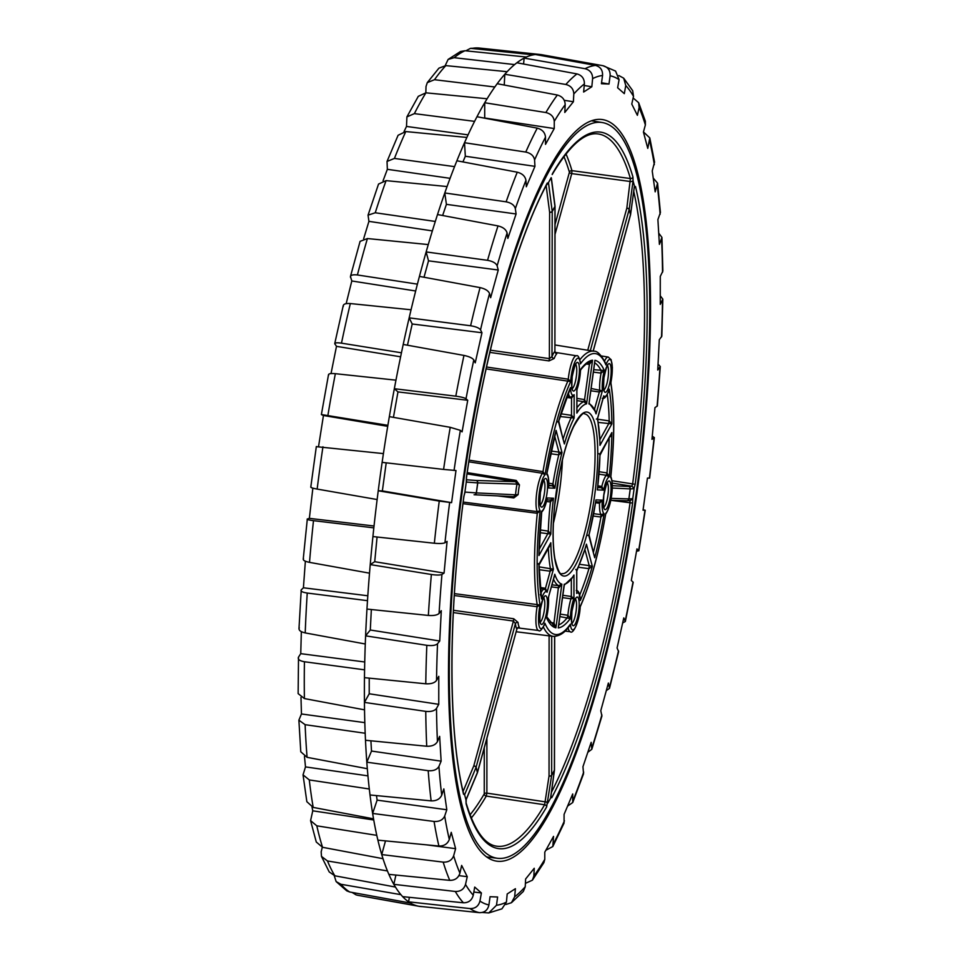 <?xml version="1.0" encoding="UTF-8"?>
<svg xmlns="http://www.w3.org/2000/svg" width="961" height="961" viewBox="0 0 961 961"><rect width="100%" height="100%" fill="white"/><g stroke="black" fill="none" stroke-linecap="round" stroke-linejoin="round"><path stroke-width="1.44" d="M470.061 814.832A356.507 82.814 98.1 0 0 484.26 793.894A2.15 1.093 180 0 1 486.879 793.125L486.278 796.068A2.15 1.814 30.3 0 1 484.26 793.894L484.272 747.838M566.005 153.952A358.657 83.319 -81.9 0 1 571.951 170.65L571.747 173.605A2.15 1.009 15.4 0 1 569.417 172.223A2.15 1.862 163.6 0 1 571.951 170.65L630.404 178.542A359.714 83.559 98.1 0 0 597.922 133.915C584.708 132.077 569.465 145.64 552.179 174.578L552.383 173.797A2.15 1.814 30.1 0 1 552.179 174.578M454.397 593.622L540.034 604.986L537.103 606.715A20.842 4.841 -81.9 0 0 536.658 609.658A20.842 4.841 -81.9 0 0 538.592 630.488C539.722 631.954 541.716 629.887 544.587 624.314L544.166 625.383M486.53 367.006L568.275 379.199L570.642 381.553L486.11 368.892M463.178 502.062L537.199 511.624L540.13 510.699L537.283 513.294L462.974 503.672M591.111 388.472L602.367 390.791L599.34 391.98L599.628 389.673A20.842 4.841 -81.9 0 1 600.361 377.493A20.842 4.841 -81.9 0 1 601.069 373.12L593.357 372.099M560.203 614.115L567.903 615.292L570.281 618.584L559.867 616.59M463.19 791.191L473.797 765.833A2.15 0.937 22.7 0 1 475.947 767.178A2.15 0.937 22.7 0 1 476.043 767.419L464.607 794.759L465.965 799.84L477.401 772.5A2.15 0.937 22.7 0 1 477.389 772.824A2.15 0.937 22.7 0 1 477.173 773.052M453.448 610.295L513.715 618.752L518.015 622.38A2.15 1.55 173.7 0 0 515.42 623.629L476.115 767.19A2.15 1.838 -14.9 0 1 476.043 767.419L477.401 772.5A2.15 1.838 -14.9 0 0 477.473 772.284L516.874 629.071A23.328 5.418 -81.9 0 1 515.42 623.629L513.426 621.046L473.797 765.833A2.15 0.997 15.3 0 1 476.115 767.19L477.473 772.284A2.15 1.009 15.4 0 1 477.473 772.56A2.15 1.009 15.4 0 1 477.413 772.692M549.103 635.846L549.043 775.971A2.15 1.141 7.8 0 0 551.65 775.431L546.641 806.94A2.15 1.814 -149.9 0 0 544.623 804.765L549.043 775.971A2.15 1.093 0 0 0 551.662 775.203L554.389 770.278A2.15 1.081 0.1 0 0 554.473 769.989A2.15 1.081 0.1 0 0 554.389 769.701M547.842 803.072L550.569 798.147L554.377 770.494A2.15 1.141 7.8 0 0 554.449 770.278A2.15 1.141 7.8 0 0 554.461 770.133M553.392 523.264A80.664 18.739 98.1 0 0 559.698 489.882A80.664 18.739 98.1 0 0 562.437 459.863M462.842 486.951A371.583 86.322 -81.9 0 1 602.343 122.552A371.583 86.322 -81.9 0 1 636.194 493.786A371.583 86.322 -81.9 0 1 497.402 858.281A371.583 86.322 -81.9 0 1 462.842 486.951M558.557 478.17A69.925 16.241 -81.9 0 1 557.2 489.774A69.925 16.241 -81.9 0 1 554.785 504.609M630.368 215.12A2.15 0.997 -164.7 0 0 630.512 214.892A2.15 0.997 -164.7 0 0 630.512 214.615A2.15 1.838 -14.9 0 0 630.56 214.399L634.428 185.978L633.071 180.884L629.203 209.306A2.15 1.057 -172.2 0 0 626.824 208.153L630.404 178.542A2.15 1.862 163.7 0 0 632.939 176.968L633.071 180.884M554.857 205.714A2.15 1.021 172.6 0 1 555.026 206.038A2.15 1.021 172.6 0 1 554.941 206.387L551.194 177.665L548.467 182.59L552.215 211.312A2.15 1.021 172.6 0 1 552.058 211.516A2.15 1.021 172.6 0 1 549.62 212.285L546.136 185.641L548.467 182.59M466.289 482.05L464.908 492.068L476.32 492.909L477.689 482.89L466.289 482.05L466.421 477.653A361.865 84.063 -81.9 0 1 547.277 183.022L548.347 183.155M632.746 498.675L634.116 488.668L630.284 488.909L628.902 498.915L632.746 498.675L632.614 503.071L610.752 500.309M634.392 186.542L635.485 186.506A361.865 84.063 -81.9 0 1 635.185 484.308L634.092 488.212L631.833 486.218L632.638 484.056A359.714 83.559 98.1 0 0 633.731 191.383M626.536 500.765A2.15 2.09 -88.3 0 0 628.866 498.915L630.236 488.909A2.15 2.09 -87.2 0 0 628.494 486.482L631.833 486.218L612.181 483.071M597.646 419.188L609.19 420.906L611.869 423.873L598.235 422.408M593.682 369.697L604.265 370.465L601.069 373.12L601.093 370.658A133.038 30.908 98.1 0 0 594.619 362.874M469.088 460.163L542.989 471.623L545.043 474.83L542.46 473.268L468.836 461.821M579.747 594.883A133.038 30.908 98.1 0 0 588.949 568.66L589.201 565.609L592.348 566.353L588.949 568.66L578.246 567.206M599.196 471.719L606.992 472.92L609.166 476.896L606.319 475.299L599.003 474.157M593.694 513.691L600.925 514.628L604.121 513.691L600.949 517.03L593.249 516.033M539.073 566.846L553.416 569.176L550.16 571.206L550.401 568.395A93.313 21.683 -81.9 0 1 548.335 547.71M551.95 584.829L558.641 585.669L561.873 584.168L558.797 587.808L551.386 586.871M540.094 529.907L548.323 531.133L550.845 534.052L539.914 532.682M546.833 499.912L550.401 500.044L553.488 498.23L550.461 501.978L546.449 501.474M548.791 483.191L552.947 483.851A93.313 21.683 -81.9 0 1 558.773 454.841L558.93 452.102L562.005 452.571L558.773 454.841L550.665 453.748M563.218 438.709A93.313 21.683 -81.9 0 1 570.978 418.143L571.507 415.344L574.125 418.023L560.095 416.533M576.936 407.776A93.313 21.683 -81.9 0 1 583.832 401.698L584.576 399.596L586.582 403.848L583.832 401.698L576.936 400.605M546.641 806.94A361.865 84.063 -81.9 0 1 466.097 803.768A2.15 1.862 -16.3 0 0 466.085 802.867C474.362 830.016 484.452 844.431 496.344 846.136A359.714 83.559 98.1 0 0 544.623 804.765L486.278 796.068A358.657 83.319 -81.9 0 1 471.298 817.979M611.965 480.728L635.185 484.308M632.614 503.071A361.865 84.063 -81.9 0 1 551.758 797.702L550.689 797.57M466.097 803.768L465.965 799.84M464.607 794.759L463.55 794.23A2.15 1.814 -13.7 0 0 463.562 793.426L463.562 793.426C448.018 731.405 448.102 615.46 463.911 496.405L464.908 492.068M463.55 794.23A361.865 84.063 -81.9 0 1 463.851 496.429L464.944 492.512M595.724 501.834L599.4 501.978L602.259 500.152L599.52 503.24L595.58 502.747M597.862 485.81L601.814 486.446L603.628 490.134L601.19 487.683L601.814 486.446A20.842 4.841 -81.9 0 1 606.319 475.299L606.992 472.92A133.038 30.908 98.1 0 0 609.154 437.868M558.725 624.926A133.038 30.908 98.1 0 0 567.254 617.731L567.903 615.292A20.842 4.841 -81.9 0 1 568.383 610.908A20.842 4.841 -81.9 0 1 570.978 598.811L571.327 596.493L573.933 598.331L570.978 598.811L562.473 597.586M516.946 629.083L517.691 627.773L519.324 627.317A2.15 2.018 147.6 0 0 516.874 629.071L477.473 772.56A2.15 2.15 0 0 1 477.389 772.824L466.121 799.732M467.202 472.632L516.225 480.452L519.469 484.897A21.178 4.913 98.1 0 0 518.135 494.615L513.835 497.918L497.654 495.9M555.026 206.171A2.15 1.093 180 0 1 555.038 206.315L554.905 351.378A2.15 1.994 -136.3 0 0 556.803 353.708L555.338 352.615M549.031 360.916L554.161 358.501A2.15 1.49 -158.7 0 1 551.986 356.639L549.38 358.621L549.031 360.916L489.858 352.387M545.512 801.606L547.722 802.94M630.092 500.537L632.59 499.119M453.34 612.577L513.426 621.046L513.715 618.752M466.325 479.755L476.019 480.476A2.15 2.09 91.7 0 1 477.761 482.89L476.392 492.909A2.15 2.09 92.8 0 1 474.217 494.759L474.217 494.759A2.15 2.09 92.8 0 1 474.181 494.759A2.15 2.018 94.2 0 1 474.061 494.747L474.169 494.759A2.15 2.15 0 0 0 474.217 494.759A2.15 2.018 94.2 0 0 476.32 492.909L515.552 494.807L513.703 496.669L474.217 494.759M513.582 496.669L513.835 497.918M547.277 183.022A2.15 1.754 27.9 0 1 547.109 183.743C514.796 243.938 483.287 358.633 466.481 477.665L466.445 481.605M519.469 484.897L517.018 484.092L477.689 482.89A2.15 2.018 94.2 0 0 476.019 480.476L515.601 481.677L517.018 484.092A23.328 5.418 -81.9 0 0 515.552 494.807L518.135 494.615M630.524 214.759A2.15 1.057 -172.2 0 0 630.572 214.615L630.572 214.615A2.15 1.057 -172.2 0 0 630.56 214.399L629.203 209.306A2.15 1.838 -14.9 0 1 629.155 209.534A2.15 1.009 -164.6 0 0 626.824 208.153L587.748 350.236M467.022 473.881L515.601 481.677L516.225 480.452M632.915 181.004L630.416 181.785M551.35 177.941L555.026 206.038A2.15 2.15 0 0 1 555.038 206.315A2.15 1.093 180 0 1 554.965 206.603A2.15 1.79 29 0 0 554.941 206.387L552.215 211.312A2.15 1.79 29 0 1 552.239 211.54A2.15 1.081 -179.9 0 1 549.62 212.285L549.38 358.621L490.374 350.176M589.153 362.249L592.553 360.207L589.405 364.387L589.333 362.369M576.924 411.861L576.876 389.782L580.576 370.297L580.528 369.529L579.495 369.805M576.936 410.143L576.936 411.861M571.182 396.989L574.149 394.719L571.531 398.07L571.363 397.073M557.536 421.927L558.749 421.062L569.465 390.887M572.36 396.797L570.57 397.073A20.842 4.841 -81.9 0 1 568.347 393.037M563.05 439.237L558.749 421.062M540.334 594.439L541.463 597.358L539.037 564.972L538.136 563.602M539.037 564.972L549.464 546.377M544.959 589.321L545.464 588.3L547.085 592.24L544.839 589.333M545.536 589.573L540.322 588.54M545.644 616.878L546.545 617.647L546.797 616.89L548.443 597.322L554.209 576.828M546.797 616.89L553.524 625.215M553.248 625.106L553.98 623.016L555.902 627.821L553.152 625.118M597.574 488.296L600.024 454.745L599.003 453.688M599.94 455.346L611.857 432.594L610.307 436.714M593.405 552.431L589.045 534.881L595.844 501.294M587.808 535.433L589.045 534.881M576.744 591.495L576.768 570.738L575.759 569.405M576.684 571.302L585.79 546.917M579.267 596.036L580.324 599.063C579.699 593.297 578.33 590.426 576.216 590.462M585.742 546.497L586.15 545.416M558.569 626.067L564.251 585.321M564.167 585.189L573.212 576.672L573.957 575.026L571.339 579.219M539.085 552.107L541.68 512.081C543.89 509.81 545.68 505.39 547.061 498.843L546.977 499.3M548.707 486.506L548.683 487.071C549.103 480.536 548.527 475.983 546.917 473.413L555.494 433.339M552.947 483.851L554.857 488.212L552.191 485.761L552.947 483.851M594.607 409.206L596.036 413.855L595.7 411.957L589.117 403.019M589.177 402.551L594.799 361.925M580.228 361.396L580.42 362.705M604.445 361.348L605.923 364.904L605.562 363.162C601.081 354.717 597.165 350.741 593.838 351.221L554.99 344.963M543.349 627.004A144.006 33.455 -81.9 0 0 553.176 636.35C562.678 636.326 567.891 627.977 569.681 625.719L570.402 624.218L568.023 627.209M610.824 476.632L610.824 476.692C614.704 438.672 614.74 407.488 610.932 383.127L612.385 367.703L611.136 359.69L608.193 357.048L601.334 355.954M568.119 627.749A20.842 4.841 -81.9 0 0 570.329 631.737C572.828 634.765 579.471 621.911 580.192 607.088L580.336 606.559C590.727 582.774 599.183 551.926 605.706 514.003L605.73 513.979C610.872 507.048 614.403 485.401 610.812 476.584L610.824 476.692M599.988 442.12L597.646 418.311L603.328 397.626M608.337 391.752L609.25 389.157L608.409 392.292M596.337 419.14L597.646 418.311M551.41 792.32A359.714 83.559 98.1 0 0 630.08 502.711L629.875 500.501M635.485 186.506A2.15 1.814 166.3 0 1 634.212 187.839M551.758 797.702A2.15 1.754 -152.1 0 0 550.893 796.104M466.085 802.867L466.205 799.54M607.268 394.454A133.038 30.908 98.1 0 1 609.19 420.906L608.601 423.933L599.892 439.657M593.466 552.167A133.038 30.908 98.1 0 0 600.949 517.03L600.925 514.628A20.842 4.841 -81.9 0 1 599.52 503.24L599.268 501.978M553.5 579.195A93.313 21.683 -81.9 0 0 558.641 585.669L553.98 623.016L549.824 622.344M539.145 549.356L547.734 533.848L548.323 531.133A93.313 21.683 -81.9 0 1 550.461 501.978L550.269 500.044M462.145 486.927A374.55 87.007 98.1 0 0 497.173 861.224A374.55 87.007 98.1 0 0 636.879 493.81A374.55 87.007 98.1 0 0 602.943 119.657A374.55 87.007 98.1 0 0 462.145 486.927M422.372 906.631A430.192 99.932 -81.9 0 1 418.912 906.271A430.192 99.932 -81.9 0 1 418.792 906.247A430.192 99.932 -81.9 0 1 416.786 905.791A430.192 99.932 -81.9 0 1 410.455 903.052A430.192 99.932 -81.9 0 1 408.569 901.826A430.192 99.932 -81.9 0 1 402.659 896.637A430.192 99.932 -81.9 0 1 400.893 894.655A430.192 99.932 -81.9 0 1 395.439 887.051A430.192 99.932 -81.9 0 1 393.83 884.336A430.192 99.932 -81.9 0 1 388.881 874.366A430.192 99.932 -81.9 0 1 387.427 870.93A430.192 99.932 -81.9 0 1 383.007 858.69A430.192 99.932 -81.9 0 1 381.733 854.569A430.192 99.932 -81.9 0 1 377.889 840.142A430.192 99.932 -81.9 0 1 376.784 835.349A430.192 99.932 -81.9 0 1 373.541 818.844A430.192 99.932 -81.9 0 1 372.628 813.438A430.192 99.932 -81.9 0 1 370.009 794.975A430.192 99.932 -81.9 0 1 369.3 788.993A430.192 99.932 -81.9 0 1 367.318 768.716A430.192 99.932 -81.9 0 1 366.814 762.193A430.192 99.932 -81.9 0 1 365.492 740.27A430.192 99.932 -81.9 0 1 365.18 733.255A430.192 99.932 -81.9 0 1 364.531 709.843A430.192 99.932 -81.9 0 1 364.435 702.395A430.192 99.932 -81.9 0 1 364.459 677.661A430.192 99.932 -81.9 0 1 364.579 669.841A430.192 99.932 -81.9 0 1 365.276 643.99A430.192 99.932 -81.9 0 1 365.6 635.846A430.192 99.932 -81.9 0 1 366.958 609.07A430.192 99.932 -81.9 0 1 367.486 600.673A430.192 99.932 -81.9 0 1 369.517 573.164A430.192 99.932 -81.9 0 1 370.237 564.587A430.192 99.932 -81.9 0 1 372.916 536.562A430.192 99.932 -81.9 0 1 373.829 527.853A430.192 99.932 -81.9 0 1 377.132 499.54A430.192 99.932 -81.9 0 1 378.238 490.771A430.192 99.932 -81.9 0 1 380.124 476.56A430.192 99.932 -81.9 0 1 382.13 462.361A430.192 99.932 -81.9 0 1 383.415 453.604A430.192 99.932 -81.9 0 1 387.884 425.327L321.382 414.539L328.53 374.55M316.565 446.685L383.415 453.604M387.427 870.93L327.473 860.96L321.479 856.419L321.166 851.854L322.307 847.254M376.784 835.349L316.818 825.823L310.583 820.646L312.757 810.82L312.025 807.12M369.3 788.993L309.286 779.936L303.039 774.854L305.49 766.902L304.469 756.475M365.18 733.255L305.118 724.678L298.883 720.161L301.454 713.975L300.985 697.386M364.579 669.841L304.433 661.745C299.532 660.868 297.55 659.306 298.511 657.084L300.745 653.66L301.346 631.653M367.486 600.673L307.244 593.045C302.331 592.276 300.325 591.219 301.237 589.85L303.412 587.784L305.37 561.212M373.829 527.853L313.49 520.658C308.553 520.009 306.499 519.457 307.316 519L309.358 518.351L312.866 488.152M318.571 446.397L323.449 415.5L321.611 414.708M331.028 373.565L336.482 346.344L334.74 343.606L343.257 305.478M346.176 303.64L351.798 280.972L350.453 276.48L360.087 241.355L367.414 238.544L428.27 244.574A430.192 99.932 -81.9 0 1 435.297 221.45L375.246 212.765L368.051 215.156L378.538 184.068L386.082 180.632L447.069 186.542A430.192 99.932 -81.9 0 1 454.553 166.637L394.43 158.433L387.031 161.448L398.094 135.273L405.782 131.561L466.878 137.447A430.192 99.932 -81.9 0 1 474.59 121.362L414.371 113.626L406.911 116.882L418.299 96.328L425.903 92.821L487.107 98.767A430.192 99.932 -81.9 0 1 494.819 86.995L434.492 79.703L427.285 82.622L438.937 68.147L445.832 65.612L507.132 71.691A430.192 99.932 -81.9 0 1 514.603 64.591L454.157 57.696L448.126 59.414L460.535 51.474L464.98 50.741L526.352 57.035A430.192 99.932 -81.9 0 1 533.355 54.825L470.518 48.338L479.371 48.05A427.993 99.415 98.1 0 0 472.788 48.266M363.654 238.724L368.928 221.354L368.051 215.156M383.055 180.752L387.355 169.316L387.031 161.448M404.052 131.537L406.503 126.444L406.911 116.882M425.831 92.821L426.011 86.514L427.285 82.622M445.219 65.564L448.126 59.414M356.783 895.051A427.993 99.415 98.1 0 0 358.513 895.436L416.786 905.791M356.171 894.919L352.05 892.421M410.455 903.052L349.732 892L346.765 890.859L336.134 881.585L334.224 875.651M336.134 881.585L340.939 884.276L400.893 894.655M395.439 887.051L334.848 875.795L329.215 871.939L321.479 856.419M383.007 858.69L322.548 847.302L316.277 842.016L310.583 820.646M373.541 818.844L313.202 807.408L306.847 801.69L303.039 774.854M367.318 768.716L307.088 757.328L300.781 751.79L298.883 720.161M364.531 709.843L304.397 698.563L298.138 693.614L298.511 657.084M365.276 643.99L305.214 632.915C300.312 631.785 298.342 630.092 299.303 627.833M298.967 628.818L301.237 589.85M369.517 573.164L309.514 562.365C304.613 561.344 302.619 560.131 303.532 558.737M303.22 559.314L307.316 519M377.132 499.54L317.154 489.077C312.253 488.164 310.223 487.455 311.052 486.975M387.884 425.327A430.192 99.932 -81.9 0 1 389.337 416.642A430.192 99.932 -81.9 0 1 394.334 388.712A430.192 99.932 -81.9 0 1 395.956 380.16A430.192 99.932 -81.9 0 1 401.446 352.795L341.479 343.161C336.554 342.476 334.356 342.813 334.896 344.134M328.686 375.09C328.157 373.733 330.38 373.264 335.353 373.685L395.956 380.16M401.446 352.795A430.192 99.932 -81.9 0 1 403.212 344.446A430.192 99.932 -81.9 0 1 409.158 317.851A430.192 99.932 -81.9 0 1 411.056 309.778A430.192 99.932 -81.9 0 1 417.41 284.144L357.408 274.966C352.471 274.414 350.164 275.23 350.513 277.417M343.329 306.403C342.981 304.193 345.323 303.244 350.333 303.556L411.056 309.778M417.41 284.144A430.192 99.932 -81.9 0 1 419.428 276.396A430.192 99.932 -81.9 0 1 426.143 251.926A430.192 99.932 -81.9 0 1 428.27 244.574M435.297 221.45A430.192 99.932 -81.9 0 1 437.507 214.543A430.192 99.932 -81.9 0 1 444.787 192.957A430.192 99.932 -81.9 0 1 447.069 186.542M454.553 166.637A430.192 99.932 -81.9 0 1 456.883 160.775A430.192 99.932 -81.9 0 1 464.511 142.721A430.192 99.932 -81.9 0 1 466.878 137.447M474.59 121.362A430.192 99.932 -81.9 0 1 476.98 116.725A430.192 99.932 -81.9 0 1 484.716 102.743A430.192 99.932 -81.9 0 1 487.107 98.767M494.819 86.995A430.192 99.932 -81.9 0 1 497.185 83.715A430.192 99.932 -81.9 0 1 504.801 74.249A430.192 99.932 -81.9 0 1 507.132 71.691M514.603 64.591A430.192 99.932 -81.9 0 1 516.874 62.777A430.192 99.932 -81.9 0 1 524.141 58.104A430.192 99.932 -81.9 0 1 526.352 57.035M533.355 54.825A430.192 99.932 -81.9 0 1 535.469 54.525A430.192 99.932 -81.9 0 1 540.394 54.525A430.192 99.932 -81.9 0 1 542.16 54.789L602.943 65.696C607.977 67.102 610.367 70.465 610.115 75.775L608.986 84.027L601.55 82.766M465.845 50.825L470.518 48.338M618.848 75.547L623.677 78.177L625.767 85.529L624.314 93.649L617.635 87.775L619.088 79.655A419.044 97.337 98.1 0 0 610.115 75.775M623.677 78.165L632.686 90.682L633.503 96.316L631.773 104.052L637.383 115.32L639.113 107.584L638.669 102.719L633.371 98.178M638.669 102.719L645.348 121.206L645.372 124.954L643.426 132.065L647.774 148.378L649.804 137.916L644.002 132.438M649.804 137.916L654.561 162.097L652.219 170.962L655.186 191.84L657.564 183.167L653.228 178.073M657.564 183.167L660.423 212.501L657.901 219.564L659.39 244.37L661.925 237.403L658.717 233.151M661.925 237.403L662.862 271.098L660.279 276.408L660.243 304.373L662.826 299.111L660.255 295.796M662.826 299.111L661.829 336.206L659.294 339.738L657.744 370.033L660.279 366.513L658.045 364.147M660.279 366.513L657.372 405.914L654.97 407.644L651.954 439.345L654.357 437.603L652.255 436.162M654.357 437.603L649.636 478.146L647.45 478.073L643.041 510.195L645.239 510.255L643.113 509.738M636.518 551.29L638.861 550.737L636.951 548.875L631.305 580.456L633.215 582.306L625.347 621.515L623.785 617.899L617.07 647.978L618.62 651.606L609.514 688.364L608.373 683.043L600.781 710.708L601.91 716.065L591.808 749.292L591.171 742.336L582.943 766.746L583.555 773.785L572.744 802.519L572.708 793.966L564.083 814.387L564.059 823.096L552.815 846.533L553.536 836.382L544.779 852.179L544.779 859.362L543.902 862.63L532.394 880.192L533.848 876.06L534.244 868.276L525.631 878.979L525.235 886.763L523.337 891.436L511.432 902.727L514.64 896.829L515.408 888.697L507.192 893.97L506.423 902.115L501.918 908.842L488.777 912.938L496.489 905.25L497.618 896.997L490.05 896.709L488.921 904.95C487.744 910.139 484.572 912.698 479.431 912.662A427.993 99.415 -81.9 0 1 470.013 908.577L408.569 901.826L409.374 897.31M622.668 622.932L625.347 621.515M606.295 690.611L609.514 688.364M587.82 752.295L591.808 749.292M567.579 806.099L572.744 802.519M545.848 850.269L552.815 846.533M525.403 883.351L532.394 880.192M505.858 904.481L511.432 902.727M488.777 912.938L482.278 912.469M418.792 906.247L479.431 912.662M470.013 908.577C475.239 908.674 478.542 906.175 479.947 901.07L481.401 892.961L474.71 887.087L473.268 895.196C471.875 900.289 468.596 902.823 463.418 902.787A427.993 99.415 -81.9 0 1 455.298 891.472L393.83 884.336L395.908 875.063M402.659 896.637L463.418 902.787M455.298 891.472C460.535 891.616 463.947 889.261 465.52 884.408L467.25 876.684L461.652 865.417L459.923 873.141C458.361 877.994 454.985 880.396 449.772 880.36A427.993 99.415 -81.9 0 1 443.189 862.125L381.733 854.569L385.493 840.875M388.881 874.366L449.772 880.36M443.189 862.125C448.451 862.353 451.934 860.227 453.652 855.77L455.61 848.671L451.25 832.346L449.304 839.458C447.598 843.914 444.138 846.112 438.901 846.04A427.993 99.415 -81.9 0 1 434.072 821.463L372.628 813.438L377.12 800.129L376.484 795.6M377.889 840.142L438.901 846.04M434.072 821.463C439.333 821.763 442.877 819.961 444.691 816.045L446.805 809.763L443.838 788.885L441.724 795.155C439.922 799.096 436.39 800.993 431.141 800.873A427.993 99.415 -81.9 0 1 428.198 770.698L366.814 762.193L371.511 751.058L370.898 740.799M370.009 794.975L431.141 800.873M428.198 770.698C433.459 771.106 437.039 769.677 438.925 766.41L441.135 761.16L439.645 736.366L437.435 741.604C435.561 744.883 431.994 746.433 426.72 746.241A427.993 99.415 -81.9 0 1 425.759 711.38L364.435 702.395L369.216 693.782L369.228 678.142M365.492 740.27L426.72 746.241M425.759 711.38C431.021 711.897 434.6 710.9 436.51 708.389L438.757 704.329L438.781 676.352L436.534 680.412C434.648 682.947 431.057 684.064 425.783 683.8A427.993 99.415 -81.9 0 1 426.828 645.312L365.6 635.846L370.297 630.008L371.342 609.526M364.459 677.661L425.783 683.8M426.828 645.312C432.078 645.936 435.645 645.42 437.531 643.738L439.742 640.999L441.291 610.703L439.081 613.454C437.207 615.148 433.627 615.809 428.354 615.436A427.993 99.415 -81.9 0 1 431.369 574.486L370.237 564.587L374.718 561.704L377.072 537.019M366.958 609.07L428.354 615.436M431.369 574.486C436.606 575.243 440.138 575.219 441.952 574.438L444.066 573.08L447.081 541.391L444.967 542.749C443.165 543.554 439.621 543.722 434.348 543.241A427.993 99.415 -81.9 0 1 439.249 501.089L378.238 490.771L382.358 490.927L386.214 462.83M372.916 536.562L434.348 543.241M439.249 501.089L451.586 502.651L455.982 470.53L443.586 469.412A427.993 99.415 -81.9 0 1 450.228 427.321L389.337 416.642M382.13 462.361L443.586 469.412M450.228 427.321L460.367 430.348L462.085 431.861L467.731 400.269L466.013 398.767C464.463 397.746 461.052 396.893 455.802 396.172A427.993 99.415 -81.9 0 1 463.971 355.426L403.212 344.446M467.731 400.269L397.974 391.908L394.334 388.712L455.802 396.172M463.971 355.426C469.136 356.519 472.416 358.021 473.797 359.943L475.239 362.838L481.966 332.746L480.524 329.851C479.143 327.965 475.839 326.596 470.602 325.767A427.993 99.415 -81.9 0 1 480.056 287.603L419.428 276.396M481.966 332.746L412.209 323.989L409.158 317.851L470.602 325.767M480.056 287.603C485.197 288.781 488.356 290.751 489.533 293.501L490.651 297.694L498.254 270.017L497.125 265.825C495.96 263.11 492.765 261.272 487.551 260.323A427.993 99.415 -81.9 0 1 498.002 225.907L437.507 214.543M498.254 270.017L428.522 260.827L426.143 251.926L487.551 260.323M498.002 225.907C503.108 227.168 506.135 229.547 507.096 233.042L507.852 238.4L516.093 213.979L515.324 208.621C514.375 205.149 511.312 202.891 506.123 201.822A427.993 99.415 -81.9 0 1 517.258 172.199L456.883 160.775M516.093 213.979L446.409 204.345L444.787 192.957L506.123 201.822M517.258 172.199C522.328 173.533 525.223 176.259 525.943 180.392L526.328 186.758L534.953 166.337L534.568 159.97C533.86 155.862 530.916 153.231 525.763 152.066A427.993 99.415 -81.9 0 1 537.247 128.137L476.98 116.725M534.953 166.337L465.328 156.247L464.511 142.721L525.763 152.066M537.247 128.137C542.28 129.507 545.031 132.522 545.5 137.171L545.5 144.354L554.245 128.546L554.257 121.362C553.8 116.737 551.001 113.794 545.872 112.545A427.993 99.415 -81.9 0 1 557.344 95.031L497.185 83.715M554.245 128.546L484.704 117.999L484.716 102.743L545.872 112.545M557.344 95.031C562.353 96.436 564.972 99.644 565.188 104.677L564.792 112.461L573.405 101.746L573.801 93.974C573.585 88.965 570.93 85.793 565.837 84.472A427.993 99.415 -81.9 0 1 576.96 73.913L516.874 62.777M504.249 85.048L504.801 74.249L565.837 84.472M576.96 73.913C581.946 75.318 584.42 78.646 584.396 83.907L583.615 92.04L591.832 86.754L592.613 78.622C592.637 73.384 590.126 70.069 585.057 68.699A427.993 99.415 -81.9 0 1 595.484 65.408L535.469 54.525M523.577 64.015L524.141 58.104L585.057 68.699M595.484 65.408C600.445 66.79 602.799 70.153 602.547 75.475L601.418 83.727L608.986 84.027M602.943 65.696L615.581 71.078L619.088 79.655M542.16 54.789L542.028 55.714M591.832 86.754L584.24 85.505M573.405 101.746L564.251 100.304M465.328 156.247L462.926 161.916M446.409 204.345L442.637 215.504M428.522 260.827L424.017 277.248M412.209 323.989L407.464 345.215M397.974 391.908L393.433 417.362M451.586 502.651L382.358 490.927M444.066 573.08L374.718 561.704M439.742 640.999L370.297 630.008M438.757 704.329L369.216 693.782M441.135 761.16L371.511 751.058M446.805 809.763L377.12 800.129M455.61 848.671L426.6 844.851M467.25 876.684L458.938 875.639M481.401 892.961L473.821 892.048M406.503 126.444L468.067 134.864M387.355 169.316L450.084 178.326M368.928 221.354L432.354 230.892M351.798 280.972L415.669 290.991M336.482 346.344L400.605 356.795M323.449 415.5L387.715 426.336M309.358 518.351L374.033 526.003M303.412 587.784L367.811 595.772M300.745 653.66L364.736 661.985M301.454 713.975L364.82 722.648M305.49 766.902L367.943 775.863M312.757 810.82L373.745 819.985M540.25 621.935A12.337 2.859 98.1 0 0 544.358 609.959A12.337 2.859 98.1 0 0 543.686 597.886M540.178 610.007A14.487 3.363 -81.9 0 1 545.512 595.796A14.487 3.363 -81.9 0 1 546.929 610.271A14.487 3.363 -81.9 0 1 541.584 624.482A14.487 3.363 -81.9 0 1 540.178 610.007M571.987 623.184A12.337 2.859 98.1 0 0 576.095 611.208A12.337 2.859 98.1 0 0 575.423 599.135M571.903 611.256A14.487 3.363 -81.9 0 1 577.249 597.045A14.487 3.363 -81.9 0 1 578.666 611.52A14.487 3.363 -81.9 0 1 573.321 625.731A14.487 3.363 -81.9 0 1 571.903 611.256M603.844 507.108A12.337 2.859 98.1 0 0 607.953 495.131A12.337 2.859 98.1 0 0 607.28 483.059M603.76 495.179A14.487 3.363 -81.9 0 1 609.106 480.968A14.487 3.363 -81.9 0 1 610.523 495.444A14.487 3.363 -81.9 0 1 605.178 509.654A14.487 3.363 -81.9 0 1 603.76 495.179M603.964 389.782A12.337 2.859 98.1 0 0 608.061 377.793A12.337 2.859 98.1 0 0 607.388 365.733M603.88 377.841A14.487 3.363 -81.9 0 1 609.226 363.63A14.487 3.363 -81.9 0 1 610.643 378.117A14.487 3.363 -81.9 0 1 605.298 392.328A14.487 3.363 -81.9 0 1 603.88 377.841M572.227 388.532A12.337 2.859 98.1 0 0 576.324 376.544A12.337 2.859 98.1 0 0 575.651 364.471M572.143 376.592A14.487 3.363 -81.9 0 1 577.489 362.381A14.487 3.363 -81.9 0 1 578.906 376.856A14.487 3.363 -81.9 0 1 573.561 391.079A14.487 3.363 -81.9 0 1 572.143 376.592M540.37 504.609A12.337 2.859 98.1 0 0 544.479 492.621A12.337 2.859 98.1 0 0 543.806 480.56M540.286 492.681A14.487 3.363 -81.9 0 1 545.632 478.458A14.487 3.363 -81.9 0 1 547.049 492.945A14.487 3.363 -81.9 0 1 541.704 507.156A14.487 3.363 -81.9 0 1 540.286 492.681M539.193 609.971A18.691 4.349 98.1 0 0 539.553 627.221A18.691 4.349 98.1 0 0 544.899 623.208A141.856 32.95 98.1 0 0 570.402 624.218A18.691 4.349 98.1 0 0 575.267 627.509A18.691 4.349 98.1 0 0 580.168 606.571A141.856 32.95 98.1 0 0 605.766 513.294A18.691 4.349 98.1 0 0 611.508 495.48A18.691 4.349 98.1 0 0 610.679 477.413A141.856 32.95 98.1 0 0 610.776 383.127A18.691 4.349 98.1 0 0 611.64 362.033A18.691 4.349 98.1 0 0 605.923 364.904A141.856 32.95 98.1 0 0 580.42 363.895A18.691 4.349 98.1 0 0 576.228 359.522A18.691 4.349 98.1 0 0 571.158 376.556A18.691 4.349 98.1 0 0 570.642 381.553A141.856 32.95 98.1 0 0 545.043 474.83A18.691 4.349 98.1 0 0 539.313 492.633A18.691 4.349 98.1 0 0 540.13 510.699A141.856 32.95 98.1 0 0 540.034 604.986A18.691 4.349 98.1 0 0 539.193 609.971M454.277 595.508L537.103 606.715L537.187 604.733A144.006 33.455 -81.9 0 1 537.283 513.294L537.199 511.624A20.842 4.841 -81.9 0 1 536.767 492.32A20.842 4.841 -81.9 0 1 542.46 473.268L542.989 471.623A144.006 33.455 -81.9 0 1 567.819 381.169L568.275 379.199A20.842 4.841 -81.9 0 1 568.624 376.244A20.842 4.841 -81.9 0 1 576.456 355.798L555.326 352.399M602.895 377.805A18.691 4.349 98.1 0 0 602.367 390.791L596.036 413.855A91.163 21.178 98.1 0 0 588.937 403.944L594.919 360.303A135.189 31.401 -81.9 0 1 604.265 370.465A18.691 4.349 98.1 0 0 602.895 377.805M570.93 611.22A18.691 4.349 98.1 0 0 570.281 618.584A135.189 31.401 -81.9 0 1 558.257 627.917L564.239 584.264A91.163 21.178 98.1 0 0 573.957 575.026L573.933 598.331A18.691 4.349 98.1 0 0 570.93 611.22M592.144 494.507A80.664 18.739 98.1 0 0 584.72 413.915C583.387 411.885 579.687 416.113 573.633 426.588C566.041 442.781 560.215 465.016 556.143 493.293C552.647 520.033 552.203 541.716 554.833 558.341C557.728 570.089 560.095 575.183 561.945 573.621A80.664 18.739 98.1 0 0 592.144 494.507M556.083 493.293A82.814 19.232 -81.9 0 1 586.642 412.029A82.814 19.232 -81.9 0 1 594.727 494.819A82.814 19.232 -81.9 0 1 564.167 576.083A82.814 19.232 -81.9 0 1 556.083 493.293M604.577 361.036A20.842 4.841 -81.9 0 1 608.193 357.048M630.2 181.485L571.747 173.605L555.026 234.352M554.617 636.422L554.389 770.278A2.15 1.79 29 0 1 554.377 770.494L551.65 775.431A2.15 1.79 29 0 0 551.662 775.203L551.71 636.17M486.903 738.312L486.879 793.125L545.223 801.834M612.265 485.701L628.494 486.482A2.15 2.138 -93.6 0 1 630.284 488.909L612.229 488.032M579.867 359.762A144.006 33.455 -81.9 0 1 593.838 351.221M555.038 224.514L569.417 172.223A356.507 82.814 98.1 0 0 563.939 156.631M594.547 409.062L599.34 391.98L590.799 390.779M560.936 413.795L571.507 415.344L571.531 398.07L566.594 397.458M548.755 485.617L552.191 485.761L548.767 485.209M540.214 587.447L545.464 588.3L550.16 571.206L539.133 569.693M562.786 595.267L571.327 596.493L571.339 579.375M597.67 487.551L601.19 487.683L597.718 487.131M586.582 403.848A91.163 21.178 98.1 0 0 576.852 413.098L576.876 389.782A18.691 4.349 98.1 0 0 580.528 369.529A135.189 31.401 -81.9 0 1 592.553 360.207L586.582 403.848M574.125 418.023A91.163 21.178 98.1 0 0 564.371 443.934L558.461 421.771A135.189 31.401 -81.9 0 1 570.51 387.631A18.691 4.349 98.1 0 0 574.149 394.719L574.125 418.023M550.833 542.773A91.163 21.178 98.1 0 0 553.416 569.176L547.085 592.24A18.691 4.349 98.1 0 0 541.56 598.955A135.189 31.401 -81.9 0 1 538.941 564.251L550.833 542.773M554.773 574.27A91.163 21.178 98.1 0 0 561.873 584.168L555.902 627.821A135.189 31.401 -81.9 0 1 546.545 617.647A18.691 4.349 98.1 0 0 548.443 597.322L554.773 574.27M597.322 489.882A91.163 21.178 98.1 0 0 599.964 454.06L611.857 432.594A135.189 31.401 -81.9 0 1 609.166 476.896A18.691 4.349 98.1 0 0 603.628 490.134L597.322 489.882M588.805 535.553A91.163 21.178 98.1 0 0 595.952 499.9L602.259 500.152A18.691 4.349 98.1 0 0 604.121 513.691A135.189 31.401 -81.9 0 1 594.715 557.728L588.805 535.553M576.696 570.089A91.163 21.178 98.1 0 0 586.438 544.178L592.348 566.353A135.189 31.401 -81.9 0 1 580.3 600.481A18.691 4.349 98.1 0 0 576.672 593.405L576.696 570.089M553.488 498.23A91.163 21.178 98.1 0 0 550.845 534.052L538.953 555.53A135.189 31.401 -81.9 0 1 541.656 511.228A18.691 4.349 98.1 0 0 547.181 497.978L553.488 498.23M562.005 452.571A91.163 21.178 98.1 0 0 554.857 488.212L548.551 487.96A18.691 4.349 98.1 0 0 546.689 474.434A135.189 31.401 -81.9 0 1 556.095 430.396L562.005 452.571M599.976 445.339A91.163 21.178 98.1 0 0 597.394 418.936L603.724 395.884A18.691 4.349 98.1 0 0 609.25 389.157A135.189 31.401 -81.9 0 1 611.869 423.873L599.976 445.339M552.383 173.797A361.865 84.063 -81.9 0 1 632.939 176.968M576.948 398.383L584.576 399.596L589.405 364.387L586.318 364.015M551.242 451.069L558.93 452.102L554.689 436.186M579.519 564.299L589.201 565.609L584.901 549.5M540.863 593.201A20.842 4.841 -81.9 0 1 544.479 589.213M518.015 622.38A21.178 4.913 98.1 0 0 519.324 627.317M556.803 353.708A21.178 4.913 98.1 0 0 554.161 358.501M611.112 498.375L628.902 498.915A2.15 2.138 -93.6 0 1 626.788 500.777M551.986 356.639A23.328 5.418 -81.9 0 1 554.905 351.378L554.965 206.603L552.239 211.54L551.986 356.639M593.141 351.113L630.512 214.615L629.155 209.534L590.33 350.657M550.689 797.618L554.449 770.278A2.15 2.15 0 0 0 554.473 769.989L554.689 636.422M322.944 446.793A427.993 99.415 98.1 0 0 319.929 467.923A427.993 99.415 98.1 0 0 317.154 489.077M340.939 884.276A427.993 99.415 98.1 0 0 349.732 892M327.473 860.96A427.993 99.415 98.1 0 0 334.848 875.795M316.818 825.823A427.993 99.415 98.1 0 0 322.548 847.302M309.286 779.936A427.993 99.415 98.1 0 0 313.202 807.408M305.118 724.678A427.993 99.415 98.1 0 0 307.088 757.328M304.433 661.745A427.993 99.415 98.1 0 0 304.397 698.563M307.244 593.045A427.993 99.415 98.1 0 0 305.214 632.915M313.49 520.658A427.993 99.415 98.1 0 0 309.514 562.365M335.353 373.685A427.993 99.415 98.1 0 0 327.917 415.26M350.333 303.556A427.993 99.415 98.1 0 0 341.479 343.161M367.414 238.544A427.993 99.415 98.1 0 0 357.408 274.966M386.082 180.632A427.993 99.415 98.1 0 0 375.246 212.765M405.782 131.561A427.993 99.415 98.1 0 0 394.43 158.433M425.903 92.821A427.993 99.415 98.1 0 0 414.371 113.626M445.832 65.612A427.993 99.415 98.1 0 0 434.492 79.703M464.98 50.741A427.993 99.415 98.1 0 0 454.157 57.696M633.503 96.316A419.044 97.337 98.1 0 0 625.767 85.529M645.372 124.954A419.044 97.337 98.1 0 0 639.113 107.584M654.333 164.691A419.044 97.337 98.1 0 0 649.732 141.279M660.111 214.327A419.044 97.337 98.1 0 0 657.3 185.569M662.525 272.347A419.044 97.337 98.1 0 0 661.6 239.121M661.504 336.987A419.044 97.337 98.1 0 0 662.501 300.312M657.084 406.287A419.044 97.337 98.1 0 0 659.955 367.282M649.384 478.146A419.044 97.337 98.1 0 0 654.057 437.988M638.669 550.377A419.044 97.337 98.1 0 0 644.987 510.279M625.227 620.782A419.044 97.337 98.1 0 0 633.011 581.97M609.49 687.235A419.044 97.337 98.1 0 0 618.512 650.873M591.94 747.694A419.044 97.337 98.1 0 0 601.898 714.9M573.092 800.333A419.044 97.337 98.1 0 0 583.699 772.115M553.524 843.566A419.044 97.337 98.1 0 0 564.467 820.754M533.848 876.06A419.044 97.337 98.1 0 0 544.779 859.362M514.64 896.829A419.044 97.337 98.1 0 0 525.235 886.763M496.489 905.25A419.044 97.337 98.1 0 0 506.423 902.115M479.947 901.07A419.044 97.337 98.1 0 0 488.921 904.95M465.52 884.408A419.044 97.337 98.1 0 0 473.268 895.196M453.652 855.77A419.044 97.337 98.1 0 0 459.923 873.141M444.691 816.045A419.044 97.337 98.1 0 0 449.304 839.458M438.925 766.41A419.044 97.337 98.1 0 0 441.724 795.155M436.51 708.389A419.044 97.337 98.1 0 0 437.435 741.604M437.531 643.738A419.044 97.337 98.1 0 0 436.534 680.412M441.952 574.438A419.044 97.337 98.1 0 0 439.081 613.454M449.64 502.579A419.044 97.337 98.1 0 0 444.967 542.749M460.367 430.348A419.044 97.337 98.1 0 0 454.048 470.458M473.797 359.943A419.044 97.337 98.1 0 0 466.013 398.767M489.533 293.501A419.044 97.337 98.1 0 0 480.524 329.851M507.096 233.042A419.044 97.337 98.1 0 0 497.125 265.825M525.943 180.392A419.044 97.337 98.1 0 0 515.324 208.621M545.5 137.171A419.044 97.337 98.1 0 0 534.568 159.97M565.188 104.677A419.044 97.337 98.1 0 0 554.257 121.362M584.396 83.907A419.044 97.337 98.1 0 0 573.801 93.974M602.547 75.475A419.044 97.337 98.1 0 0 592.613 78.622M543.217 597.634L544.01 597.49C543.758 595.856 542.497 600.024 540.238 610.007C539.722 619.533 539.794 623.677 540.454 622.416L539.734 622.055M574.954 598.883L575.747 598.739C575.495 597.105 574.234 601.274 571.963 611.256C571.459 620.794 571.531 624.926 572.191 623.665L571.471 623.305M606.811 482.806L607.604 482.662C607.352 481.029 606.091 485.197 603.82 495.167C603.316 504.705 603.388 508.849 604.049 507.576L603.328 507.228M606.932 365.48L607.724 365.324C607.46 363.69 606.211 367.871 603.94 377.841C603.436 387.379 603.508 391.511 604.169 390.25L603.448 389.89M575.195 364.219L575.987 364.075C575.735 362.441 574.474 366.621 572.203 376.592C571.699 386.13 571.771 390.262 572.432 389.001L571.711 388.64M543.337 480.308L544.13 480.164C543.878 478.53 542.617 482.698 540.346 492.669C539.842 502.207 539.914 506.339 540.575 505.078L539.854 504.717M593.213 351.125L630.512 214.892A2.15 2.15 0 0 0 630.572 214.615L634.392 186.506M602.343 122.552L591.568 120.822M553.176 636.35L516.213 631.761M497.402 858.281L486.566 856.924M570.329 631.737L565.092 631.089M538.592 630.488L517.871 627.917M570.57 397.073L566.906 396.629M630.572 500.549L626.92 500.765A2.15 2.15 0 0 1 626.716 500.777M626.728 500.777L610.764 500.285M554.99 351.342L555.218 352.627M580.576 370.297L580.768 369.745C584.324 365.24 587.387 362.717 589.97 362.189M580.408 362.705L580.408 362.705C579.243 357.252 577.921 354.945 576.456 355.798M602.307 398.334C604.277 399.199 606.475 396.593 608.914 390.49L608.902 390.502M548.575 597.574L548.647 596.889M576.948 390.238L577.068 389.541M358.513 895.436L418.912 906.271M310.775 487.167L316.337 446.505M479.371 48.05L540.394 54.525M645.239 510.255L638.861 550.737"/></g></svg>
